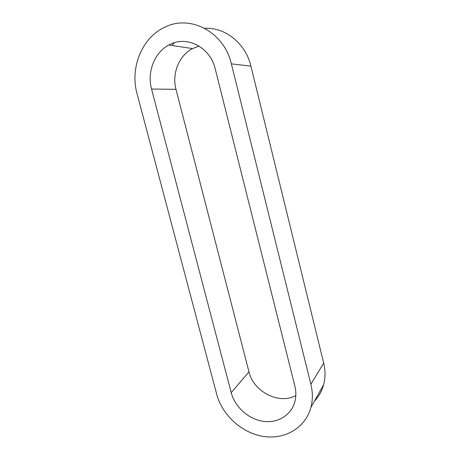 <?xml version="1.0" encoding="UTF-8"?>
<svg xmlns="http://www.w3.org/2000/svg" width="460" height="460" viewBox="0 0 460 460"><rect width="100%" height="100%" fill="white"/><g stroke="black" fill="none" stroke-linecap="round" stroke-linejoin="round"><path stroke-width="0.69" d="M204.7 28.313C225.302 27.094 245.703 43.522 250.913 66.119L323.685 363.089C325.479 370.587 325.456 377.809 323.622 384.761C321.885 391.098 318.82 396.566 314.433 401.154M172.005 45.471L174.363 42.728M199.145 46.115L192.585 48.593C178.917 55.487 171.718 73.761 175.984 89.338L248.975 371.858C253.431 391.65 278.915 404.932 295.815 395.571M137.034 93.61C129.772 67.942 141.927 37.398 165.031 27.1C190.463 14.243 224.302 32.263 231.368 63.871L310.874 384.249C312.829 392.299 312.834 400.033 310.902 407.451C305.48 427.932 284.648 439.933 263.166 436.379C241.655 432.917 222.18 415.018 216.677 394.18L137.034 93.61M151.553 89.033L231.213 392.65C234.876 406.68 247.94 418.755 262.338 421.187C276.719 423.683 290.634 415.932 294.624 402.58C296.183 397.291 296.251 391.742 294.831 385.94L215.257 68.948C210.312 46.989 186.271 34.943 168.9 44.999C154.382 52.492 146.878 72.231 151.553 89.033L175.984 89.338M250.913 66.119L231.368 63.871M323.685 363.089L310.874 384.249M248.975 371.858L231.213 392.65M323.622 384.761L310.902 407.451M168.9 44.999L192.585 48.593"/></g></svg>
